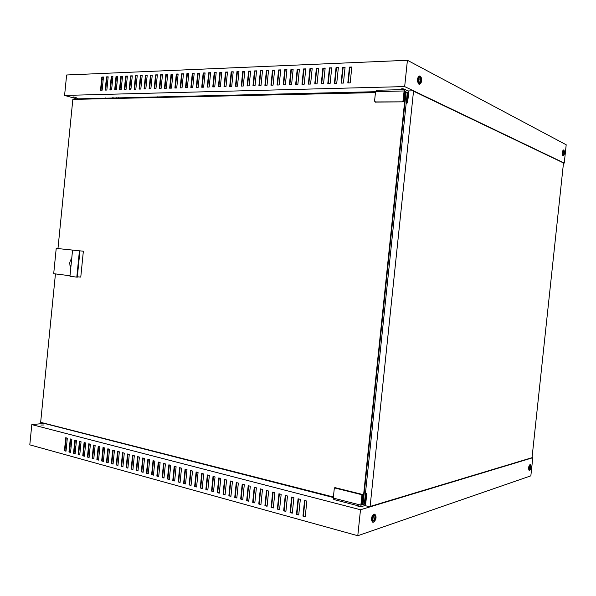 <?xml version="1.0" encoding="UTF-8"?>
<svg xmlns="http://www.w3.org/2000/svg" width="596" height="596" viewBox="0 0 596 596"><rect width="100%" height="100%" fill="white"/><g stroke="black" fill="none" stroke-linecap="round" stroke-linejoin="round"><path stroke-width="0.89" d="M528.622 467.502L528.965 466.057M371.524 518.282L372.105 516.24M362.189 506.652L358.963 506.898L358.01 506.138M40.848 425.022L44.022 424.985L40.848 425.022M44.201 423.413L31.812 424.605L29.8 444.839L357.786 535.722L530.85 475.846L532.787 457.728L532.049 457.579M31.812 424.605L360.498 509.751L532.787 457.728M364.871 505.564L369.319 506.697L532.034 457.676L563.503 162.961L412.782 90.83L407.85 90.95M44.625 423.518L333.343 497.511M304.981 500.588L303.379 515.987L305.256 516.494M298.492 498.882L296.905 514.206L298.752 514.713M292.055 497.191L290.483 512.448L292.308 512.955M285.685 495.522L284.121 510.712L285.916 511.204M279.375 493.861L277.81 508.984L279.591 509.468M273.117 492.214L271.56 507.27L273.318 507.755M266.911 490.59L265.369 505.572L267.105 506.049M260.765 488.973L259.23 503.896L260.944 504.365M254.671 487.372L253.144 502.227L254.835 502.689M248.629 485.785L247.109 500.573L248.785 501.035M242.647 484.213L241.134 498.941L242.781 499.388M236.709 482.656L235.204 497.317L236.835 497.764M230.823 481.106L229.326 495.708L230.943 496.148M224.99 479.571L223.507 494.114L225.094 494.546M219.209 478.059L217.726 492.534L219.306 492.959M213.48 476.547L212.005 490.962L213.562 491.387M207.795 475.057L206.328 489.413L207.862 489.83M202.156 473.574L200.703 487.871L202.215 488.28M196.568 472.107L195.115 486.343L196.613 486.753M191.025 470.654L189.588 484.824L191.063 485.233M185.535 469.208L184.097 483.319L185.557 483.721M180.089 467.778L178.658 481.829L180.104 482.231M66.216 437.866L64.934 450.695L66.037 450.993M70.753 439.058L69.464 451.932L70.574 452.237M75.319 440.258L74.023 453.183L75.148 453.489M79.924 441.465L78.627 454.443L79.76 454.755M84.565 442.686L83.261 455.709L84.409 456.029M89.244 443.916L87.925 456.99L89.095 457.311M93.952 445.152L92.633 458.279L93.818 458.6M98.705 446.397L97.379 459.576L98.571 459.903M103.488 447.656L102.162 460.887L103.369 461.215M108.316 448.922L106.975 462.205L108.196 462.541M113.18 450.203L111.832 463.539L113.069 463.874M118.082 451.485L116.727 464.873L117.978 465.215M123.022 452.789L121.666 466.228L122.932 466.571M127.998 454.092L126.635 467.592L127.916 467.942M133.02 455.411L131.649 468.963L132.945 469.32M138.078 456.745L136.708 470.348L138.019 470.706M143.182 458.086L141.796 471.741L143.129 472.107M148.322 459.434L146.936 473.149L148.277 473.515M153.507 460.797L152.114 474.565L153.477 474.938M158.737 462.168L157.337 475.995L158.715 476.375M164.012 463.554L162.596 477.433L163.997 477.821M169.324 464.947L167.908 478.886L169.316 479.273M174.68 466.355L173.257 480.354L174.688 480.748M360.498 509.751L357.786 535.722M306.851 501.08L304.563 500.476L302.947 516.106L305.226 516.732L306.851 501.08M300.339 499.366L298.075 498.77L296.465 514.333L298.723 514.951L300.339 499.366M293.888 497.675L291.638 497.086L290.043 512.575L292.278 513.186L293.888 497.675M287.488 495.991L285.268 495.41L283.674 510.832L285.894 511.435L287.488 495.991M281.156 494.33L278.95 493.749L277.363 509.103L279.569 509.699L281.156 494.33M274.875 492.676L272.692 492.102L271.113 507.39L273.296 507.986L274.875 492.676M268.647 491.044L266.486 490.478L264.915 505.691L267.082 506.28L268.647 491.044M262.478 489.42L260.333 488.862L258.776 504.007L260.921 504.596L262.478 489.42M256.369 487.819L254.239 487.26L252.689 502.339L254.812 502.92L256.369 487.819M250.305 486.224L248.197 485.673L246.655 500.685L248.763 501.266L250.305 486.224M244.3 484.645L242.207 484.094L240.672 499.046L242.758 499.619L244.3 484.645M238.34 483.08L236.269 482.537L234.742 497.422L236.813 497.988L238.34 483.08M232.44 481.531L230.384 480.994L228.864 495.812L230.92 496.371L232.44 481.531M226.584 479.996L224.55 479.46L223.038 494.218L225.072 494.769L226.584 479.996M220.788 478.469L218.769 477.94L217.264 492.631L219.283 493.183L220.788 478.469M215.037 476.956L213.033 476.435L211.535 491.067L213.532 491.611L215.037 476.956M209.33 475.459L207.348 474.938L205.858 489.51L207.84 490.054L209.33 475.459M203.676 473.976L201.709 473.455L200.226 487.968L202.193 488.504L203.676 473.976M198.073 472.501L196.121 471.987L194.646 486.433L196.591 486.969L198.073 472.501M192.508 471.041L190.578 470.535L189.111 484.921L191.04 485.449L192.508 471.041M186.995 469.596L185.08 469.089L183.62 483.416L185.535 483.937L186.995 469.596M181.534 468.158L179.627 467.659L178.182 481.926L180.081 482.447L181.534 468.158M67.318 438.157L65.731 437.74L64.435 450.762L66.014 451.194L67.318 438.157M71.863 439.349L70.268 438.932L68.965 451.999L70.552 452.438L71.863 439.349M76.452 440.548L74.843 440.131L73.524 453.251L75.133 453.69L76.452 440.548M81.063 441.763L79.447 441.338L78.128 454.51L79.745 454.957L81.063 441.763M85.72 442.984L84.088 442.56L82.762 455.784L84.394 456.231L85.72 442.984M90.406 444.221L88.767 443.789L87.433 457.058L89.072 457.512L90.406 444.221M95.136 445.458L93.475 445.026L92.142 458.354L93.796 458.801L95.136 445.458M99.897 446.709L98.228 446.27L96.88 459.65L98.549 460.105L99.897 446.709M104.702 447.976L103.019 447.529L101.663 460.961L103.346 461.423L104.702 447.976M109.537 449.242L107.839 448.795L106.483 462.28L108.181 462.742L109.537 449.242M114.417 450.524L112.704 450.077L111.34 463.613L113.054 464.083L114.417 450.524M119.334 451.82L117.606 451.366L116.235 464.954L117.963 465.424L119.334 451.82M124.288 453.116L122.545 452.662L121.174 466.303L122.91 466.78L124.288 453.116M129.28 454.435L127.529 453.973L126.143 467.666L127.894 468.151L129.28 454.435M134.316 455.754L132.55 455.292L131.165 469.045L132.923 469.529L134.316 455.754M139.397 457.087L137.616 456.618L136.216 470.43L137.996 470.915L139.397 457.087M144.515 458.436L142.712 457.959L141.312 471.823L143.107 472.315L144.515 458.436M149.671 459.784L147.86 459.315L146.452 473.231L148.262 473.723L149.671 459.784M154.871 461.155L153.045 460.671L151.63 474.647L153.455 475.146L154.871 461.155M160.115 462.533L158.275 462.049L156.852 476.077L158.692 476.584L160.115 462.533M165.405 463.919L163.55 463.435L162.119 477.523L163.975 478.029L165.405 463.919M170.739 465.32L168.862 464.828L167.424 478.975L169.294 479.489L170.739 465.32M176.111 466.735L174.226 466.236L172.78 480.443L174.665 480.965L176.111 466.735M173.257 480.354L172.78 480.443M167.908 478.886L167.424 478.975M162.596 477.433L162.119 477.523M157.337 475.995L156.852 476.077M152.114 474.565L151.63 474.647M146.936 473.149L146.452 473.231M141.796 471.741L141.312 471.823M136.708 470.348L136.216 470.43M131.649 468.963L131.165 469.045M126.635 467.592L126.143 467.666M121.666 466.228L121.174 466.303M116.727 464.873L116.235 464.954M111.832 463.539L111.34 463.613M106.975 462.205L106.483 462.28M102.162 460.887L101.663 460.961M97.379 459.576L96.88 459.65M92.633 458.279L92.142 458.354M87.925 456.99L87.433 457.058M83.261 455.709L82.762 455.784M78.627 454.443L78.128 454.51M74.023 453.183L73.524 453.251M69.464 451.932L68.965 451.999M64.934 450.695L64.435 450.762M178.658 481.829L178.182 481.926M184.097 483.319L183.62 483.416M189.588 484.824L189.111 484.921M195.115 486.343L194.646 486.433M200.703 487.871L200.226 487.968M206.328 489.413L205.858 489.51M212.005 490.962L211.535 491.067M217.726 492.534L217.264 492.631M223.507 494.114L223.038 494.218M229.326 495.708L228.864 495.812M235.204 497.317L234.742 497.422M241.134 498.941L240.672 499.046M247.109 500.573L246.655 500.685M253.144 502.227L252.689 502.339M259.23 503.896L258.776 504.007M265.369 505.572L264.915 505.691M271.56 507.27L271.113 507.39M277.81 508.984L277.363 509.103M284.121 510.712L283.674 510.832M290.483 512.448L290.043 512.575M296.905 514.206L296.465 514.333M303.379 515.987L302.947 516.106M65.247 447.574L66.387 447.432M69.956 446.978L71.118 446.829M74.709 446.374L75.878 446.225M79.492 445.771L80.676 445.614M84.319 445.152L85.519 445.003M89.177 444.542L90.391 444.385M113.784 441.42L114.425 441.338M158.752 97.26L157.076 96.738M131.001 88.588L129.816 88.223M121.584 85.645L120.429 85.288M116.928 84.192L115.788 83.835M112.309 82.755L111.176 82.397M107.727 81.317L106.609 80.974M103.175 79.901L102.072 79.551M96.992 98.124L96.939 98.66M77.361 98.578L77.309 99.107M370.116 506.458L413.52 91.188M126.62 83.678L125.428 83.537M562.214 152.755L562.252 154.237M417.386 79.663L417.535 81.779M76.213 97.55L73.092 96.91L76.213 97.55M405.742 89.512L402.605 88.692L401.518 89.147M563.496 163.043L564.248 163.066L566.2 144.776L407.418 60.278L66.625 74.992L64.584 95.427L77.316 98.996M564.248 163.066L404.669 86.584L64.584 95.427M375.54 91.695L77.331 98.869M103.451 77.182L102.303 77.227L101.007 90.212M108.159 76.988L107.004 77.033L105.701 90.078M112.905 76.802L111.735 76.847L110.424 89.936M117.688 76.608L116.503 76.653L115.184 89.795M122.508 76.415L121.308 76.459L119.99 89.653M127.365 76.221L126.158 76.266L124.825 89.512M132.26 76.027L131.038 76.072L129.704 89.37M137.199 75.826L135.955 75.878L134.614 89.221M142.168 75.625L140.917 75.677L139.568 89.08M147.182 75.424L145.916 75.476L144.56 88.931M152.241 75.223L150.952 75.275L149.596 88.782M157.329 75.022L156.033 75.074L154.669 88.633M162.47 74.813L161.151 74.865L159.78 88.484M167.64 74.604L166.314 74.656L164.936 88.327M172.862 74.396L171.514 74.448L170.128 88.178M178.122 74.187L176.759 74.239L175.366 88.022M183.426 73.971L182.048 74.031L180.648 87.865M188.776 73.755L187.375 73.815L185.974 87.709M194.162 73.539L192.754 73.599L191.338 87.552M199.6 73.323L198.17 73.382L196.755 87.388M205.084 73.107L203.638 73.159L202.208 87.232M210.611 72.883L209.144 72.943L207.713 87.068M351.804 67.221L349.859 67.303L348.235 82.926M345.039 67.497L343.125 67.572L341.515 83.12M338.342 67.765L336.449 67.84L334.848 83.321M331.711 68.026L329.834 68.1L328.247 83.514M325.133 68.294L323.285 68.369L321.698 83.708M318.614 68.555L316.789 68.629L315.217 83.894M312.155 68.816L310.352 68.883L308.788 84.088M305.755 69.069L303.975 69.143L302.418 84.274M299.416 69.322L297.657 69.397L296.108 84.461M293.128 69.576L291.392 69.643L289.85 84.647M286.892 69.821L285.179 69.896L283.644 84.826M280.716 70.075L279.025 70.142L277.498 85.012M274.592 70.321L272.916 70.388L271.404 85.191M268.52 70.559L266.866 70.626L265.362 85.37M262.508 70.805L260.869 70.872L259.372 85.541M256.541 71.043L254.924 71.103L253.434 85.72M250.625 71.282L249.031 71.341L247.549 85.891M244.762 71.513L243.19 71.58L241.708 86.062M238.951 71.743L237.394 71.811L235.919 86.234M233.185 71.974L231.65 72.041L230.183 86.405M227.471 72.205L225.951 72.265L224.498 86.569M221.801 72.436L220.304 72.496L218.851 86.74M216.184 72.66L214.702 72.719L213.256 86.904M404.669 86.584L407.418 60.278M100.508 90.227L102.147 90.182L103.466 77.003L101.827 77.07L100.508 90.227M105.201 90.093L106.848 90.041L108.174 76.817L106.52 76.884L105.201 90.093M109.925 89.951L111.594 89.899L112.92 76.623L111.258 76.69L109.925 89.951M114.693 89.81L116.369 89.758L117.703 76.437L116.026 76.504L114.693 89.81M119.491 89.668L121.182 89.616L122.523 76.236L120.832 76.31L119.491 89.668M124.333 89.527L126.032 89.474L127.38 76.042L125.681 76.109L124.333 89.527M129.205 89.385L130.926 89.333L132.282 75.848L130.561 75.916L129.205 89.385M134.122 89.236L135.851 89.184L137.214 75.647L135.486 75.722L134.122 89.236M139.077 89.095L140.82 89.042L142.191 75.446L140.44 75.521L139.077 89.095M144.068 88.946L145.826 88.893L147.205 75.245L145.446 75.319L144.068 88.946M149.104 88.797L150.877 88.744L152.256 75.044L150.483 75.118L149.104 88.797M154.178 88.648L155.966 88.595L157.351 74.835L155.563 74.91L154.178 88.648M159.288 88.499L161.091 88.439L162.484 74.634L160.682 74.701L159.288 88.499M164.444 88.342L166.262 88.29L167.662 74.425L165.844 74.5L164.444 88.342M169.644 88.193L171.477 88.133L172.877 74.217L171.052 74.284L169.644 88.193M174.881 88.037L176.729 87.984L178.144 74.001L176.297 74.075L174.881 88.037M180.163 87.88L182.026 87.828L183.441 73.792L181.586 73.867L180.163 87.88M185.49 87.724L187.368 87.664L188.79 73.576L186.913 73.651L185.49 87.724M190.862 87.567L192.746 87.508L194.184 73.36L192.292 73.435L190.862 87.567M196.27 87.403L198.177 87.351L199.623 73.137L197.716 73.219L196.27 87.403M201.731 87.247L203.653 87.187L205.099 72.921L203.176 72.995L201.731 87.247M207.237 87.083L209.174 87.023L210.626 72.697L208.689 72.772L207.237 87.083M347.811 82.933L350.18 82.866L351.819 67.013L349.45 67.11L347.811 82.933M341.083 83.135L343.43 83.067L345.062 67.288L342.715 67.385L341.083 83.135M334.416 83.328L336.74 83.261L338.364 67.557L336.04 67.653L334.416 83.328M327.807 83.522L330.117 83.455L331.726 67.825L329.424 67.914L327.807 83.522M321.259 83.716L323.546 83.649L325.155 68.086L322.868 68.182L321.259 83.716M314.777 83.909L317.042 83.842L318.637 68.354L316.372 68.443L314.777 83.909M308.348 84.103L310.59 84.036L312.177 68.607L309.935 68.704L308.348 84.103M301.971 84.289L304.198 84.222L305.778 68.868L303.55 68.957L301.971 84.289M295.661 84.476L297.858 84.409L299.43 69.121L297.225 69.211L295.661 84.476M289.395 84.662L291.586 84.595L293.143 69.374L290.96 69.464L289.395 84.662M283.189 84.841L285.357 84.781L286.914 69.628L284.746 69.717L283.189 84.841M277.043 85.019L279.189 84.96L280.738 69.874L278.585 69.963L277.043 85.019M270.949 85.206L273.072 85.139L274.614 70.119L272.484 70.209L270.949 85.206M264.9 85.377L267.015 85.317L268.543 70.365L266.434 70.447L264.9 85.377M258.91 85.556L261.003 85.496L262.523 70.611L260.43 70.693L258.91 85.556M252.972 85.735L255.043 85.668L256.563 70.849L254.485 70.931L252.972 85.735M247.087 85.906L249.135 85.846L250.648 71.088L248.592 71.17L247.087 85.906M241.246 86.077L243.28 86.018L244.785 71.319L242.743 71.401L241.246 86.077M235.457 86.249L237.476 86.189L238.966 71.557L236.947 71.639L235.457 86.249M229.713 86.42L231.717 86.36L233.207 71.788L231.196 71.87L229.713 86.42M224.022 86.584L226.011 86.524L227.486 72.019L225.497 72.094L224.022 86.584M218.382 86.755L220.349 86.696L221.824 72.243L219.85 72.325L218.382 86.755M212.787 86.919L214.739 86.86L216.199 72.474L214.247 72.548L212.787 86.919M214.702 72.719L214.247 72.548M220.304 72.496L219.85 72.325M225.951 72.265L225.497 72.094M231.65 72.041L231.196 71.87M237.394 71.811L236.947 71.639M243.19 71.58L242.743 71.401M249.031 71.341L248.592 71.17M254.924 71.103L254.485 70.931M260.869 70.872L260.43 70.693M266.866 70.626L266.434 70.447M272.916 70.388L272.484 70.209M279.025 70.142L278.585 69.963M285.179 69.896L284.746 69.717M291.392 69.643L290.96 69.464M297.657 69.397L297.225 69.211M303.975 69.143L303.55 68.957M310.352 68.883L309.935 68.704M316.789 68.629L316.372 68.443M323.285 68.369L322.868 68.182M329.834 68.1L329.424 67.914M336.449 67.84L336.04 67.653M343.125 67.572L342.715 67.385M349.859 67.303L349.45 67.11M209.144 72.943L208.689 72.772M203.638 73.159L203.176 72.995M198.17 73.382L197.716 73.219M192.754 73.599L192.292 73.435M187.375 73.815L186.913 73.651M182.048 74.031L181.586 73.867M176.759 74.239L176.297 74.075M171.514 74.448L171.052 74.284M166.314 74.656L165.844 74.5M161.151 74.865L160.682 74.701M156.033 75.074L155.563 74.91M150.952 75.275L150.483 75.118M145.916 75.476L145.446 75.319M140.917 75.677L140.44 75.521M135.955 75.878L135.486 75.722M131.038 76.072L130.561 75.916M126.158 76.266L125.681 76.109M121.308 76.459L120.832 76.31M116.503 76.653L116.026 76.504M111.735 76.847L111.258 76.69M107.004 77.033L106.52 76.884M102.303 77.227L101.827 77.07M370.57 91.806L370.496 92.469M367.955 91.866L367.888 92.529M369.967 91.821L369.9 92.477M82.159 433.344L82.814 433.27M118.753 98.169L118.805 97.617M113.285 97.751L113.225 98.295M118.038 98.184L118.097 97.64M116.652 98.213L116.712 97.669M112.569 97.766L112.51 98.31M364.327 504.082L407.299 92.551L406.1 91.985L363.031 504.462L364.327 504.082L362.718 504.715L361.727 504.462M333.373 497.228L40.655 422.318L333.395 496.997M375.443 92.603L72.839 99.405L375.473 92.358M404.818 91.687L407.299 92.551M72.839 99.405L57.968 248.569L56.218 248.39L53.7 273.691L70.008 275.747M55.443 273.914L40.655 422.318M361.75 504.231L362.591 504.44L405.66 91.918L404.788 91.94M406.1 91.985L405.66 91.918L406.1 91.985M363.031 504.462L362.591 504.44L363.031 504.462M71.706 258.746L70.328 260.623L69.762 262.784L69.933 265.205L70.864 267.172M70.343 260.579L71.743 258.336M79.439 250.812L76.809 277.133L77.309 277.17L79.938 250.864L72.57 250.104L82.419 251.11L56.218 248.39M72.57 250.104L69.956 276.268L76.809 277.133M79.938 250.864L73.524 250.201L83.358 251.207L80.773 277.073L77.338 276.82M83.358 251.207L57.976 248.569M70.827 267.544L69.941 265.25M362.644 504.7L361.683 504.901L362.763 494.516L361.951 494.747L360.863 505.147L361.318 506.593L364.707 505.646L365.728 503.717L366.801 493.406L365.475 493.078M364.089 504.276L364.923 503.948L365.996 493.622L365.43 493.488M361.951 494.747L334.341 487.878L333.283 498.085L333.991 499.508M365.996 493.622L366.801 493.406M362.763 494.516L335.183 487.67L334.341 487.878M406.196 103.175L406.859 102.378L407.612 102.713L408.618 93.088L408.007 91.024L404.885 89.586L404.095 90.965L403.082 100.672L403.842 101.015L403.038 101.841L375.525 102.087M405.772 91.665L404.855 91.322L403.842 101.015M406.859 102.378L407.865 92.738L407.09 92.291M376.545 90.316L375.547 91.628L374.556 101.149L375.957 102.274M403.038 101.841L375.167 101.938M402.278 101.499L403.082 100.672M407.612 102.713L406.152 103.54M113.501 97.99L114.581 98.266M372.664 522.118L372.485 522.089C370.839 519.518 371.293 516.874 373.848 514.154L374.526 514.192M374.906 517.671L375.383 517.686L375.167 516.68L374.765 516.814L374.921 517.835L373.975 518.334L373.893 519.153L374.705 519.146L374.4 520.248L374.81 520.114L375.219 519.243L374.199 518.833L375.674 517.782L375.592 518.602L374.877 518.311M375.584 518.617L373.834 521.06C372.262 519.787 372.455 517.939 374.415 515.518L375.301 516.039L375.629 518.408M375.383 517.686L374.914 517.939M374.385 518.475L375.592 518.602M419.428 84.185L418.817 84.111C416.842 80.937 416.977 78.225 419.204 75.99L419.39 76.005M419.882 79.618L420.627 79.402L419.904 79.246L419.815 80.08L420.642 80.736L420.277 81.704L420.649 81.898L421.067 80.952L420.605 80.862M421.469 80.214L420.62 82.553L419.666 82.889C418.228 80.192 418.422 78.322 420.255 77.279L421.469 80.035L420.143 79.559M420.232 79.536L421.23 79.372L420.642 78.225L420.702 79.402L419.882 79.641M421.23 79.372L421.342 79.76M420.657 80.594L421.387 80.877L421.469 80.043L420.255 79.938M420.709 80.169L421.067 80.952M529.255 470.363L529.114 470.371C528.227 468.538 528.488 466.631 529.904 464.664L530.209 464.709M530.835 467.175L530.701 466.526L530.202 468.173L530.693 468.18L530.44 469L530.723 468.218M530.216 469.387L529.933 469.618C529.166 468.583 529.308 467.257 530.365 465.625L531.125 467.376M531.081 467.175L531.081 467.882L530.552 467.54M530.261 467.785L531.081 467.882M563.168 155.772L562.877 155.765C561.894 153.552 562.043 151.622 563.332 149.976L563.473 150.006M564.367 152.479L563.913 152.405L563.846 153.001L564.345 153.418L564.054 154.103L564.323 153.477M564.449 152.427L564.68 153.388L563.533 154.908C562.833 153.142 562.974 151.801 563.958 150.885L564.226 151.235M564.688 152.397L564.323 151.607L564.397 152.479M564.717 152.814L563.89 152.755L564.732 152.665M105.492 98.467L105.544 97.93M364.923 503.948L364.357 503.806M364.871 504.045L364.342 503.911M360.863 505.147L333.283 498.085M404.095 90.965L375.547 91.628M407.835 92.641L407.292 92.656M407.865 92.738L407.284 92.752M406.807 103.533L406.181 103.25M373.752 521.858C375.994 521.277 376.776 513.841 374.497 514.728C372.247 515.279 371.457 522.781 373.752 521.858M373.364 522.156L372.828 522.185C371.189 519.608 371.643 516.963 374.191 514.244L375.562 515.235M374.631 519.131L373.953 518.751M419.577 83.693C421.648 84.9 422.437 77.376 420.336 76.474C418.258 75.223 417.461 82.822 419.577 83.693M420.694 83.388L419.182 84.103C417.207 80.922 417.334 78.218 419.562 75.983L420.016 76.087M531.096 466.757L530.425 465.059C529.069 467.152 528.883 468.858 529.874 470.184L530.753 468.814M529.568 470.415L529.382 470.423C528.503 468.59 528.764 466.69 530.179 464.716L530.738 465.133M564.598 151.868L564.025 150.311C562.758 151.488 562.572 153.209 563.466 155.481L564.486 153.947M564.524 153.872L563.16 155.765C562.177 153.559 562.326 151.63 563.615 149.976L563.771 150.021M105.045 98.482L105.097 97.938M70.328 260.623L70.499 260.206M69.933 265.205L70.03 265.645M362.152 506.995L362.219 506.384M361.318 506.593L333.76 499.515M357.973 506.481L358.047 505.751M405.772 89.221L405.697 89.929M404.885 89.586L376.352 90.272M375.718 102.229L374.936 101.894M401.548 88.849L401.466 89.668M372.485 522.089L373.536 522.156C375.063 521.314 377.64 516.874 374.705 514.221L374.363 514.132M374.705 519.146L373.953 518.721M419.256 84.207L419.614 84.2C422.162 81.719 422.34 79.03 420.165 76.117L419.204 75.99M529.114 470.371L529.702 470.408L530.79 468.747M531.111 466.832C531.029 465.26 530.775 464.552 530.358 464.709L530.082 464.649M530.045 469.559L531.096 467.987M564.628 151.943L563.883 150.05L563.332 149.976M564.755 152.725L564.069 150.974"/></g></svg>
